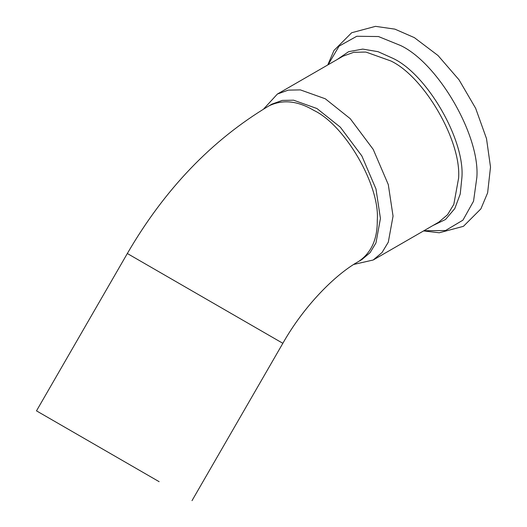<?xml version="1.0" encoding="UTF-8"?>
<svg xmlns="http://www.w3.org/2000/svg" width="527" height="527" viewBox="0 0 527 527"><rect width="100%" height="100%" fill="white"/><g stroke="black" fill="none" stroke-linecap="round" stroke-linejoin="round"><path stroke-width="0.79" d="M156.776 480.314L40.579 413.221L156.776 480.314M159.141 481.678L36.488 410.862L159.141 481.678M361.838 259.607L370.086 252.644L375.975 242.914L380.435 218.501L375.975 188.943L361.838 155.926L340.317 127.172L316.944 108.529L293.572 100.189L282.202 100.426L272.051 104.082L268.889 105.907C282.61 99.267 297.577 100.749 313.782 110.36C345.192 125.215 380.112 185.695 377.273 220.326C377.49 239.166 371.291 252.861 358.676 261.432L361.838 259.607M353.729 264.449L373.202 260.002L382.003 252.571L388.294 242.189L393.05 216.136L388.294 184.595L373.202 149.365L350.238 118.68L325.297 98.786L300.357 89.886L288.223 90.137L277.393 94.043L263.632 109.017M36.488 410.862L127.33 253.513L282.847 343.308C303.875 306.088 335.159 274.475 358.676 261.432M423.912 230.727L445.513 230.53L462.937 220.148L473.542 201.202L476.836 177.507C480.249 135.946 438.345 63.372 400.645 45.539L378.485 36.547L356.766 36.264L339.065 46.159L328.097 64.768M432.924 225.523L445.519 219.489L454.808 208.554L460.236 193.995L461.916 177.507C464.992 140.017 427.193 74.544 393.188 58.464L378.063 51.679L362.747 49.097L348.63 51.672L337.109 59.564M373.202 260.002L438.734 222.17L447.535 214.739L453.819 204.357L458.576 178.304C461.606 141.348 424.347 76.81 390.823 60.954L365.883 52.054L353.749 52.305L342.919 56.211L277.393 94.043M192.006 500.65L282.847 343.308M127.33 253.513C164.661 189.239 211.847 140.037 268.889 105.907M327.754 64.966L333.98 50.467L351.674 32.74L375.52 26.35L394.907 29.137L414.354 37.628L438.016 55.519L459.004 79.781L475.65 108.305L486.5 138.601L490.512 167.059L487.627 192.829L480.894 208.863L463.437 226.32L439.235 232.776L423.563 230.925"/></g></svg>
